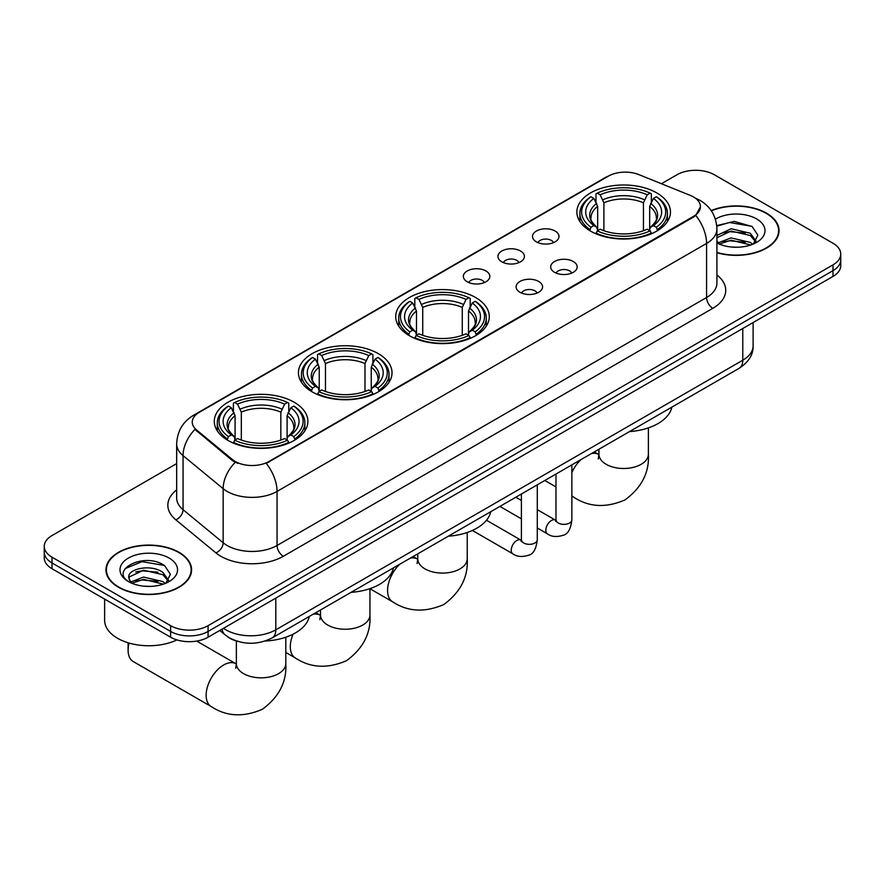 <?xml version="1.0" encoding="UTF-8"?>
<svg xmlns="http://www.w3.org/2000/svg" width="885" height="885" viewBox="0 0 885 885"><rect width="100%" height="100%" fill="white"/><g stroke="black" fill="none" stroke-linecap="round" stroke-linejoin="round"><path stroke-width="1.33" d="M475.588 297.504A46.794 27.015 0 0 0 424.59 291.641A46.794 27.015 0 0 0 395.706 316.598A46.794 27.015 0 0 0 409.412 335.703A46.794 27.015 0 0 0 460.41 341.566A46.794 27.015 0 0 0 489.294 316.598A46.794 27.015 0 0 0 475.588 297.504M378.326 353.657A46.794 27.015 0 0 0 327.328 347.794A46.794 27.015 0 0 0 298.444 372.762A46.794 27.015 0 0 0 312.151 391.856A46.794 27.015 0 0 0 363.138 397.719A46.794 27.015 0 0 0 392.033 372.762A46.794 27.015 0 0 0 378.326 353.657M294.174 402.244A46.794 27.015 0 0 0 243.176 396.38A46.794 27.015 0 0 0 214.292 421.349A46.794 27.015 0 0 0 227.998 440.442A46.794 27.015 0 0 0 278.985 446.305A46.794 27.015 0 0 0 307.869 421.349A46.794 27.015 0 0 0 294.174 402.244M656.758 192.908A46.794 27.015 0 0 0 605.76 187.045A46.794 27.015 0 0 0 576.876 212.002A46.794 27.015 0 0 0 590.583 231.107A46.794 27.015 0 0 0 641.57 236.97A46.794 27.015 0 0 0 670.465 212.002A46.794 27.015 0 0 0 656.758 192.908M536.387 241.848A13.242 7.644 180 0 1 533.766 239.691A13.242 7.644 180 0 1 538.146 230.189A13.242 7.644 180 0 1 555.116 231.04A13.242 7.644 180 0 1 557.749 239.691A13.242 7.644 180 0 1 536.387 241.848M553.512 242.645A7.943 4.591 0 0 0 551.377 240.41A7.943 4.591 0 0 0 543.545 239.249A7.943 4.591 0 0 0 538.003 242.645M501.806 261.816A13.242 7.644 180 0 1 499.184 259.659A13.242 7.644 180 0 1 503.565 250.156A13.242 7.644 180 0 1 520.535 251.008A13.242 7.644 180 0 1 523.168 259.659A13.242 7.644 180 0 1 501.806 261.816M518.92 262.613A7.943 4.591 0 0 0 516.796 260.378A7.943 4.591 0 0 0 508.963 259.216A7.943 4.591 0 0 0 503.421 262.613M467.225 281.784A13.242 7.644 180 0 1 464.592 279.627A13.242 7.644 180 0 1 468.984 270.124A13.242 7.644 180 0 1 485.953 270.976A13.242 7.644 180 0 1 488.575 279.627A13.242 7.644 180 0 1 467.225 281.784M484.338 282.58A7.943 4.591 0 0 0 482.203 280.346A7.943 4.591 0 0 0 474.382 279.184A7.943 4.591 0 0 0 468.84 282.58M554.563 272.303A13.242 7.644 180 0 1 551.93 270.146A13.242 7.644 180 0 1 556.322 260.644A13.242 7.644 180 0 1 573.292 261.495A13.242 7.644 180 0 1 575.914 270.146A13.242 7.644 180 0 1 554.563 272.303M571.677 273.1A7.943 4.591 0 0 0 569.542 270.865A7.943 4.591 0 0 0 561.709 269.704A7.943 4.591 0 0 0 556.178 273.1M519.971 292.271A13.242 7.644 180 0 1 517.349 290.114A13.242 7.644 180 0 1 521.73 280.611A13.242 7.644 180 0 1 538.699 281.463A13.242 7.644 180 0 1 541.332 290.114A13.242 7.644 180 0 1 519.971 292.271M537.084 293.068A7.943 4.591 0 0 0 534.96 290.833A7.943 4.591 0 0 0 527.128 289.672A7.943 4.591 0 0 0 521.586 293.068M690.278 195.397A23.84 13.762 180 0 1 693.464 196.935A23.84 13.762 180 0 1 700.444 206.67A23.84 13.762 180 0 1 693.464 216.405L268.952 461.494A23.84 13.762 180 0 1 232.567 459.658L196.57 429.977A23.84 13.762 180 0 1 192.255 422.09A23.84 13.762 180 0 1 199.247 412.355L608.349 176.159A23.84 13.762 180 0 1 638.87 174.622L690.278 195.397M237.899 641.437A26.484 15.288 180 0 1 227.202 636.426M716.916 252.712A42.823 24.725 0 0 0 779.043 230.642A42.823 24.725 0 0 0 766.51 213.163A42.823 24.725 0 0 0 711.186 210.586M179.047 552.328A42.823 24.725 0 0 0 132.385 546.963A42.823 24.725 0 0 0 105.957 569.807A42.823 24.725 0 0 0 118.49 587.286A42.823 24.725 0 0 0 165.163 592.64A42.823 24.725 0 0 0 191.591 569.807A42.823 24.725 0 0 0 179.047 552.328M106.399 572.031A42.823 24.725 0 0 0 106.244 572.683M700.444 206.67L695.776 215.431L693.464 217.113L266.263 463.408A30.898 17.844 60 0 1 277.06 491.407A35.312 20.388 180 0 1 227.124 491.407A35.312 20.388 180 0 1 223.164 488.686L183.051 455.62A35.312 20.388 180 0 1 176.668 443.927L176.668 497.99A35.312 20.388 0 0 0 183.051 509.683L223.164 542.748A35.312 20.388 0 0 0 227.124 545.481A35.312 20.388 0 0 0 277.06 545.481L706.573 297.504A35.312 20.388 0 0 0 716.916 283.078L716.916 229.016A35.312 20.388 180 0 1 706.573 243.43A30.898 17.844 -120 0 0 695.776 215.431M176.668 463.596L52.005 535.569A26.484 15.288 0 0 0 44.25 546.377L44.25 557.915A26.484 15.288 0 0 0 52.005 568.723L170.617 637.211L170.617 631.436A26.484 15.288 0 0 0 208.075 631.436L832.995 270.644A26.484 15.288 0 0 0 840.75 259.836A26.484 15.288 0 0 1 832.995 270.644L208.075 631.436A26.484 15.288 0 0 1 170.617 631.436L52.005 562.96L170.617 631.436L170.617 625.673A26.484 15.288 0 0 0 208.075 625.673L832.995 264.88A26.484 15.288 0 0 0 840.75 254.072A26.484 15.288 0 0 0 832.995 243.253L714.383 174.776A26.484 15.288 0 0 0 676.925 174.776L661.416 183.726M44.25 552.14A26.484 15.288 0 0 0 52.005 562.96A26.484 15.288 0 0 1 44.25 552.14M237.921 463.408L232.567 460.698L194.965 429.402A30.898 20.665 129.5 0 0 183.051 455.62L183.051 509.683A8.828 5.907 -50.5 0 1 175.827 519.816A44.139 25.488 180 0 1 176.668 489.903M44.25 546.377A26.484 15.288 0 0 0 52.005 557.185L170.617 625.673M191.304 572.683A42.823 24.725 0 0 0 191.149 572.031M778.756 233.529A42.823 24.725 0 0 0 778.601 232.866M170.617 637.211A26.484 15.288 0 0 0 208.075 637.211L832.995 276.419A26.484 15.288 0 0 0 840.75 265.6L840.75 254.072M716.916 252.424A42.38 24.47 0 0 0 778.601 230.642A42.38 24.47 0 0 0 766.189 213.34A42.38 24.47 0 0 0 711.352 210.84M731.441 247.026L738.101 247.225M718.211 242.8L731.065 237.899L750.336 242.413L752.67 244.282M719.394 244.039L731.065 240.189L750.757 244.99M716.916 240.753A19.957 11.516 0 0 0 719.571 244.194M716.916 235.443L731.065 228.75L750.336 233.253L756.067 241.174M716.916 237.722L731.065 231.04L750.336 235.543L755.613 241.771M716.916 242.966A28.785 16.616 0 0 0 756.575 242.39A28.785 16.616 0 0 0 756.575 218.894A28.785 16.616 0 0 0 715.39 219.181M753.356 243.994L757.859 235.144L752.161 226.549L734.218 221.405L716.739 225.631M718.41 243.696L716.916 242.103M716.795 226.173L729.494 222.5L751.763 226.294M723.145 232.81L729.494 231.66L745.391 233.02M723.145 241.959L729.494 240.809L745.391 242.18M118.811 587.109A42.38 24.47 0 0 0 164.986 592.408A42.38 24.47 0 0 0 191.149 569.807A42.38 24.47 0 0 0 178.737 552.505A42.38 24.47 0 0 0 132.551 547.207A42.38 24.47 0 0 0 106.399 569.807A42.38 24.47 0 0 0 118.811 587.109M104.629 599.101L104.629 620.263A44.139 25.488 0 0 0 117.561 638.284A44.139 25.488 0 0 0 176.923 639.899M143.989 586.191L150.638 586.39M130.759 581.965L143.613 577.064L162.884 581.578L165.207 583.447M131.942 583.204L143.613 579.354L163.294 584.155M130.958 582.861L128.9 578.027A19.957 11.516 0 0 0 132.119 583.359M168.615 580.339L162.884 572.418C150.904 563.48 126.267 569 128.9 578.027L128.823 577.142M128.945 578.303L129.498 576.821L143.613 570.206L162.884 574.708L168.161 580.936M165.893 583.16L170.407 574.31L164.698 565.714C144.509 551.2 108.623 570.327 129.343 582.053L130.372 582.684M169.123 558.059A28.785 16.616 0 0 0 128.425 558.059A28.785 16.616 0 0 0 128.425 581.556A28.785 16.616 0 0 0 169.123 581.556A28.785 16.616 0 0 0 169.123 558.059M125.139 568.601L142.042 561.665L164.311 565.449M135.693 571.975L142.042 570.825L157.939 572.186M135.693 581.124L142.042 579.974L157.939 581.334M589.742 230.609L590.992 227.268A42.026 24.26 0 0 1 590.992 196.747L593.879 198.417A37.966 21.915 0 0 0 593.879 225.598L596.733 227.224L597.663 230.631M597.663 229.237L597.663 206.415L593.879 198.417M595.981 202.034L595.981 193.859L597.242 193.14A42.026 24.26 0 0 1 650.099 193.14L647.212 194.811A37.966 21.915 0 0 0 600.13 194.811L603.902 202.809L603.902 230.719M643.439 230.719L643.439 202.809L647.212 194.811M629.5 431.592A48.553 28.032 0 0 0 671.87 407.122M595.981 233.032A43.785 25.278 0 0 0 651.349 233.032L650.099 230.874A42.026 24.26 0 0 1 597.242 230.874L595.981 233.784M651.349 233.784L651.349 233.032M590.992 196.747L589.742 197.466A43.785 25.278 0 0 0 579.874 213.451A43.785 25.278 0 0 0 589.742 229.436M650.099 193.14L651.349 193.859L651.349 202.034M597.242 230.874L600.13 229.204A37.966 21.915 0 0 0 647.212 229.204L650.099 230.874M593.879 225.598L590.992 227.268M600.13 194.811L597.242 193.14M596.733 203.329A33.962 19.603 0 0 0 596.733 227.224L596.899 227.323C592.076 222.655 590.107 219.491 591.003 217.821A32.668 18.862 0 0 1 597.663 206.415M657.599 229.436A43.785 25.278 0 0 0 667.456 213.451A43.785 25.278 0 0 0 657.599 197.466L656.338 196.747A42.026 24.26 0 0 1 656.338 227.268L657.599 230.609M656.338 227.268L653.451 225.598A37.966 21.915 0 0 0 653.451 198.417L656.338 196.747M653.451 198.417L649.678 206.415L649.678 229.237L650.597 227.224L653.451 225.598M649.678 206.415A32.668 18.862 0 0 1 656.338 217.821C657.223 219.502 655.254 222.666 650.442 227.323L650.597 227.224A33.962 19.603 0 0 0 650.597 203.329M649.678 230.631L649.678 229.237M408.571 335.205L409.821 331.864A42.026 24.26 0 0 1 409.821 301.342L412.72 303.013A37.966 21.915 0 0 0 412.72 330.194L415.574 331.82L416.492 335.227M416.492 333.833L416.492 311.011L412.72 303.013M414.811 306.63L414.811 298.455L416.072 297.736A42.026 24.26 0 0 1 468.928 297.736L466.041 299.407A37.966 21.915 0 0 0 418.959 299.407L422.731 307.405L422.731 335.315M462.269 335.315L462.269 307.405L466.041 299.407M448.341 536.188A48.553 28.032 0 0 0 490.71 511.718M414.811 337.627A43.785 25.278 0 0 0 470.189 337.627L468.928 335.47A42.026 24.26 0 0 1 416.072 335.47L414.811 338.38M470.189 338.38L470.189 337.627M409.821 301.342L408.571 302.062A43.785 25.278 0 0 0 398.715 318.047A43.785 25.278 0 0 0 408.571 334.032M468.928 297.736L470.189 298.455L470.189 306.63M416.072 335.47L418.959 333.8A37.966 21.915 0 0 0 466.041 333.8L468.928 335.47M412.72 330.194L409.821 331.864M418.959 299.407L416.072 297.736M415.574 307.925A33.962 19.603 0 0 0 415.574 331.82L415.729 331.919C410.905 327.251 408.936 324.087 409.832 322.417A32.668 18.862 0 0 1 416.492 311.011M476.429 334.032A43.785 25.278 0 0 0 486.285 318.047A43.785 25.278 0 0 0 476.429 302.062L475.179 301.342A42.026 24.26 0 0 1 475.179 331.864L476.429 335.205M475.179 331.864L472.28 330.194A37.966 21.915 0 0 0 472.28 303.013L475.179 301.342M472.28 303.013L468.508 311.011L468.508 333.833L469.426 331.82L472.28 330.194M468.508 311.011A32.668 18.862 0 0 1 475.168 322.417C476.053 324.098 474.094 327.262 469.271 331.919L469.426 331.82A33.962 19.603 0 0 0 469.426 307.925M468.508 335.227L468.508 333.833M311.31 391.358L312.56 388.017A42.026 24.26 0 0 1 312.56 357.496L315.447 359.166A37.966 21.915 0 0 0 315.447 386.347L318.301 387.973L319.231 391.38M319.231 389.986L319.231 367.164L315.447 359.166M317.549 362.784L317.549 354.608L318.81 353.889A42.026 24.26 0 0 1 371.667 353.889L368.779 355.56A37.966 21.915 0 0 0 321.697 355.56L325.47 363.558L325.47 391.469M364.996 391.469L364.996 363.558L368.779 355.56M351.068 592.342A48.553 28.032 0 0 0 393.438 567.882M317.549 393.792A43.785 25.278 0 0 0 372.917 393.792L371.667 391.624A42.026 24.26 0 0 1 318.81 391.624L317.549 394.533M372.917 394.533L372.917 393.792M312.56 357.496L311.31 358.215A43.785 25.278 0 0 0 301.442 374.2A43.785 25.278 0 0 0 311.31 390.185M371.667 353.889L372.917 354.608L372.917 362.784M318.81 391.624L321.697 389.953A37.966 21.915 0 0 0 368.779 389.953L371.667 391.624M315.447 386.347L312.56 388.017M321.697 355.56L318.81 353.889M318.301 364.078A33.962 19.603 0 0 0 318.301 387.973L318.467 388.072C313.644 383.415 311.675 380.24 312.571 378.581A32.668 18.862 0 0 1 319.231 367.164M379.167 390.185A43.785 25.278 0 0 0 389.024 374.2A43.785 25.278 0 0 0 379.167 358.215L377.906 357.496A42.026 24.26 0 0 1 377.906 388.017L379.167 391.358M377.906 388.017L375.019 386.347A37.966 21.915 0 0 0 375.019 359.166L377.906 357.496M375.019 359.166L371.246 367.164L371.246 389.986L372.165 387.973L375.019 386.347M371.246 367.164A32.668 18.862 0 0 1 377.906 378.581C378.791 380.251 376.822 383.415 372.01 388.072L372.165 387.973A33.962 19.603 0 0 0 372.165 364.078M371.246 391.38L371.246 389.986M129.066 643.074A24.725 14.271 120 0 0 128.104 650.221L128.104 643.008A15.897 9.171 -60 0 1 128.115 642.787M128.104 650.221A24.725 14.271 120 0 0 133.226 661.538L211.261 706.595A24.725 14.271 -60 0 1 207.477 686.782A24.725 14.271 -60 0 1 223.628 665A24.725 14.271 -60 0 1 235.985 663.772L236.361 663.982M227.157 439.945L228.407 436.604A42.026 24.26 0 0 1 228.407 406.082L231.295 407.753A37.966 21.915 0 0 0 231.295 434.933L234.149 436.559L235.078 439.967M235.078 438.573L235.078 415.751L231.295 407.753M233.397 411.37L233.397 403.195L234.647 402.476A42.026 24.26 0 0 1 287.514 402.476L284.627 404.146A37.966 21.915 0 0 0 237.545 404.146L241.317 412.144L241.317 440.055M280.844 440.055L280.844 412.144L284.627 404.146M265.102 641.039A48.553 28.032 0 0 0 309.285 616.469M233.397 442.378A43.785 25.278 0 0 0 288.764 442.378L287.514 440.21A42.026 24.26 0 0 1 234.647 440.21L233.397 443.119M288.764 443.119L288.764 442.378M228.407 406.082L227.157 406.801A43.785 25.278 0 0 0 217.29 422.787A43.785 25.278 0 0 0 227.157 438.772M287.514 402.476L288.764 403.195L288.764 411.37M234.647 440.21L237.545 438.54A37.966 21.915 0 0 0 284.627 438.54L287.514 440.21M231.295 434.933L228.407 436.604M237.545 404.146L234.647 402.476M234.149 412.664A33.962 19.603 0 0 0 234.149 436.559L234.315 436.659C229.492 432.002 227.522 428.827 228.418 427.156A32.668 18.862 0 0 1 235.078 415.751M295.015 438.772A43.785 25.278 0 0 0 304.871 422.787A43.785 25.278 0 0 0 295.015 406.801L293.754 406.082A42.026 24.26 0 0 1 293.754 436.604L295.015 439.945M293.754 436.604L290.866 434.933A37.966 21.915 0 0 0 290.866 407.753L293.754 406.082M290.866 407.753L287.094 415.751L287.094 438.573L288.012 436.559L290.866 434.933M287.094 415.751A32.668 18.862 0 0 1 293.754 427.156C294.639 428.838 292.669 432.002 287.857 436.659L288.012 436.559A33.962 19.603 0 0 0 288.012 412.664M287.094 439.967L287.094 438.573M196.57 429.977L196.57 431.028M232.567 459.658L232.567 460.698M268.952 461.494L268.952 462.202M693.464 216.405L693.464 217.113M283.311 556.289A8.828 5.1 60 0 1 277.06 545.481L277.06 491.407L706.573 243.43L706.573 297.504A8.828 5.1 60 0 0 712.812 308.312L283.311 556.289A44.139 25.488 180 0 1 220.874 556.289A44.139 25.488 180 0 1 215.929 552.882L175.827 519.816M716.916 229.016C716.319 216.316 710.744 206.802 700.179 200.452L695.721 198.284A30.898 14.47 112 0 0 695.3 198.129M196.614 414.158A30.898 17.844 -120 0 0 193.417 415.364C182.852 421.702 177.266 431.227 176.668 443.927M193.417 415.364L605.749 177.299A30.898 17.844 60 0 1 608.095 176.303M235.2 462.335A30.898 20.665 129.5 0 0 223.164 488.686L223.164 542.748A8.828 5.907 -50.5 0 1 215.929 552.882M716.916 275.003A44.139 25.488 180 0 1 712.812 308.312M208.075 625.673L208.075 637.211M832.995 264.88L832.995 276.419M52.005 557.185L52.005 568.723M223.496 628.306A35.312 20.388 0 0 0 225.874 629.821A35.312 20.388 0 0 0 275.81 629.821L742.781 360.217A35.312 20.388 0 0 0 753.124 345.803C753.389 354.564 748.721 362.065 739.13 368.304L272.16 637.897A17.656 10.2 60 0 0 275.81 629.821L275.81 598.094M742.781 328.501L742.781 360.217A17.656 10.2 60 0 1 739.13 368.304M222.069 629.124A17.656 11.815 129.5 0 0 225.144 634.877L219.779 630.452M648.384 427.886L648.384 454.215A24.725 14.271 180 0 1 641.149 464.315A24.725 14.271 180 0 1 606.192 464.315A24.725 14.271 180 0 1 598.946 454.215L598.282 458.961M591.434 453.562A24.725 14.271 -60 0 1 598.57 454.436L598.946 454.647M648.384 454.215C649.457 472.369 641.68 487.591 625.053 499.881C606.114 508.123 589.045 507.249 573.856 497.248A24.725 14.271 -60 0 1 571.865 495.666M571.865 472.579A24.725 14.271 -60 0 1 580.98 459.603M643.439 202.809A32.668 18.862 0 0 0 603.902 202.809M644.357 199.722A33.962 19.603 0 0 0 602.984 199.722M467.225 532.482L467.225 558.811A24.725 14.271 180 0 1 459.979 568.911A24.725 14.271 180 0 1 425.021 568.911A24.725 14.271 180 0 1 417.775 558.811L417.112 563.557M410.275 558.158A24.725 14.271 -60 0 1 417.399 559.032L417.775 559.243M467.225 558.811C468.287 576.965 460.51 592.187 443.894 604.477C424.944 612.719 407.874 611.845 392.686 601.844A24.725 14.271 -60 0 1 399.81 564.199M462.269 307.405A32.668 18.862 0 0 0 422.731 307.405M463.187 304.318A33.962 19.603 0 0 0 421.813 304.318M369.952 588.636L369.952 614.964A24.725 14.271 180 0 1 362.717 625.064A24.725 14.271 180 0 1 327.76 625.064A24.725 14.271 180 0 1 320.514 614.964L319.85 619.71M313.002 614.312A24.725 14.271 -60 0 1 320.138 615.186L320.514 615.396M369.952 614.964C371.025 633.118 363.248 648.34 346.621 660.63C327.682 668.883 310.613 668.009 295.413 658.009A24.725 14.271 -60 0 1 293.068 634.191M364.996 363.558A32.668 18.862 0 0 0 325.47 363.558M365.925 360.483A33.962 19.603 0 0 0 324.552 360.483M285.8 637.222L285.8 663.551A24.725 14.271 180 0 1 278.565 673.651A24.725 14.271 180 0 1 243.596 673.651A24.725 14.271 180 0 1 236.361 663.551L235.698 668.297M280.844 412.144A32.668 18.862 0 0 0 241.317 412.144M281.773 409.069A33.962 19.603 0 0 0 240.399 409.069M571.865 464.868L571.865 519.783A7.943 4.591 180 0 1 569.177 523.223A7.943 4.591 180 0 1 558.302 523.024A7.943 4.591 180 0 1 555.979 519.783L555.725 521.497L556.433 520.911M571.865 519.783C570.781 529.009 567.927 534.164 563.303 535.237C556.731 537.272 551.455 536.819 547.461 533.865A7.943 4.591 -60 0 1 546.244 527.504A7.943 4.591 -60 0 1 551.443 520.502A7.943 4.591 -60 0 1 551.786 520.314A7.943 4.591 -60 0 1 555.415 520.103L555.957 520.391M537.284 484.836L537.284 539.75A7.943 4.591 180 0 1 534.595 543.191A7.943 4.591 180 0 1 523.721 542.992A7.943 4.591 180 0 1 521.398 539.75L521.132 541.465L521.851 540.879M537.284 539.75C536.199 548.977 533.334 554.132 528.71 555.205C522.15 557.24 516.873 556.787 512.88 553.833A7.943 4.591 -60 0 1 511.663 547.472A7.943 4.591 -60 0 1 516.851 540.469A7.943 4.591 -60 0 1 517.205 540.281A7.943 4.591 -60 0 1 520.822 540.071L521.365 540.359M605.749 177.299L611.413 174.666M272.16 637.897C257.944 645.043 243.74 645.043 229.525 637.897L225.144 634.877M753.124 345.803L753.124 322.527M778.601 234.182L778.601 230.642M191.149 573.347L191.149 569.807M106.399 573.347L106.399 569.807M573.856 497.248L571.865 496.109M555.979 486.938L544.806 480.489M579.874 221.527L579.874 213.451M667.456 221.527L667.456 213.451M598.57 454.436L594.255 451.947M598.946 449.226L598.946 454.215M392.686 601.844L369.952 588.724M398.715 326.123L398.715 318.047M486.285 326.123L486.285 318.047M417.399 559.032L413.085 556.543M417.775 553.822L417.775 558.811M295.413 658.009L285.8 652.455M301.442 382.276L301.442 374.2M389.024 382.276L389.024 374.2M320.138 615.186L315.823 612.697M320.514 609.986L320.514 614.964M285.8 663.551C286.873 681.704 279.096 696.926 262.469 709.217C243.53 717.469 226.46 716.596 211.261 706.595M217.29 430.862L217.29 422.787M304.871 430.862L304.871 422.787M235.985 663.772L196.691 641.083M236.361 641.005L236.361 663.551M547.461 533.865L537.284 527.991M521.398 518.82L499.903 506.408M555.979 474.039L555.979 519.783M555.415 520.103L537.284 509.638M521.398 500.467L515.8 497.237M512.88 553.833L472.38 530.458M521.398 494.007L521.398 539.75M520.822 540.071L486.473 520.247"/></g></svg>
